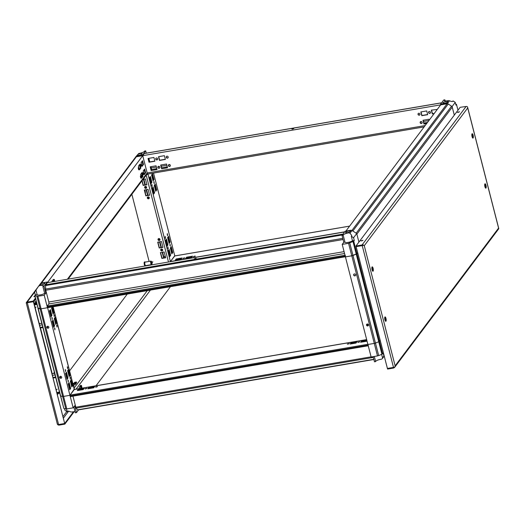 <?xml version="1.0" encoding="UTF-8"?>
<svg xmlns="http://www.w3.org/2000/svg" width="525" height="525" viewBox="0 0 525 525"><rect width="100%" height="100%" fill="white"/><g stroke="black" fill="none" stroke-linecap="round" stroke-linejoin="round"><path stroke-width="0.79" d="M74.53 389.484A1.562 0.459 80.3 0 0 74.399 389.452A1.562 0.459 80.3 0 0 74.288 389.53L70.107 395.095L70.429 396.592L368.242 345.765L70.429 396.592M358.542 342.352L359.789 341.775L357.781 342.287L358.542 342.352M348.049 344.144L349.296 343.567L347.288 344.078L348.049 344.144M96.239 387.102L97.486 386.518L95.478 387.037L96.239 387.102M366.936 340.679L366.496 341.263L360.623 342.267L361.567 341.007L366.791 340.115M350.129 344.052L351.074 342.799L356.947 341.795L356.002 343.055L350.129 344.052M87.826 388.802L88.771 387.542L94.644 386.544L93.699 387.798L87.826 388.802M85.746 388.894L86.993 388.31L84.984 388.822L85.746 388.894M77.332 390.587L78.278 389.333L84.151 388.329L83.206 389.589L77.332 390.587M70.107 395.988L368.091 345.155L368.406 345.758M72.968 396.158L75.803 407.21A1.562 0.459 80.3 0 0 76.177 408.102L77.51 409.848A1.562 0.459 80.3 0 0 77.766 410.012A1.562 0.459 80.3 0 0 77.884 409.933M361.344 342.142L361.725 341.637L366.877 340.758M350.851 343.934L351.232 343.422L356.383 342.543M88.548 388.677L88.928 388.172L94.08 387.292M78.054 390.469L78.435 389.957L83.587 389.084M78.435 389.957L78.278 389.333M88.928 388.172L88.771 387.542M351.232 343.422L351.074 342.799M361.725 341.637L361.567 341.007M345.883 231.092L440.705 104.849L440.547 104.219L446.263 103.248L447.845 101.83L447.589 101.482A2.559 0.656 -14.4 0 0 445.922 101.496A2.559 0.656 -14.4 0 0 442.837 102.939A2.559 0.656 -14.4 0 0 444.301 103.162A2.559 0.656 -14.4 0 0 446.841 102.473M440.547 104.219L443.691 100.032L444.859 99.835A4.121 1.063 -14.4 0 0 444.393 100.531A4.121 1.063 -14.4 0 0 448.219 100.636L449.505 100.767C451.795 101.758 452.95 101.797 452.99 100.885L455.241 102.368L452.097 106.555L454.296 115.119L452.248 107.146A1.562 1.437 -143.1 0 0 451.553 106.188L448.232 104.009A1.562 1.437 -143.1 0 0 447.083 103.76L142.728 155.676L147.171 172.988A1.562 0.459 80.3 0 0 147.801 174.037A1.562 0.459 80.3 0 0 147.912 173.959M348.922 232.851A4.121 1.063 -14.4 0 0 343.186 235.207L344.951 242.084A4.121 1.063 165.6 0 0 344.958 242.156A4.121 1.063 165.6 0 0 347.983 242.419A4.121 1.063 165.6 0 0 352.478 240.804L351.317 236.257L351.757 235.489L350.011 233.238L348.922 232.851L349.552 232.004L350.549 231.361L350.3 231.013L350.877 230.239L352.065 230.501L356.711 233.546L358.91 242.117L356.862 234.137L452.248 107.146M356.304 233.284A1.562 1.437 -143.1 0 0 356.167 233.179L352.852 231.007A1.562 1.437 -143.1 0 0 352.702 230.915M373.15 356.659L374.469 361.791L375.637 361.594A4.121 1.063 165.6 0 1 381.373 359.238L382.233 358.746L383.9 355.878L383.191 353.122L381.938 354.27L378.676 355.589L375.46 343.074L378.728 341.755M378.676 355.589L377.488 355.917L374.279 343.402A1.562 0.4 165.6 0 0 375.441 343.081L378.748 341.749A1.562 0.4 165.6 0 0 379.437 341.329L380.192 340.325L379.437 341.322L382.653 353.837M379.437 341.329L356.947 253.732L351.789 255.806L348.574 243.292L353.738 241.218L356.947 253.726L357.702 252.728L356.947 253.732A1.562 0.4 165.6 0 1 356.252 254.152L352.951 255.485A1.562 0.4 165.6 0 1 351.803 255.806L345.424 256.896L367.913 344.492L374.292 343.402L367.913 344.492L371.129 357L377.488 355.917M374.318 356.462L375.637 361.594M382.567 357.971L381.649 354.388M382.233 358.746L384.234 356.075M381.938 354.27L378.728 341.762M170.336 261.693A1.562 0.459 -99.7 0 1 170.408 261.555L174.753 255.767L153.523 173.06M152.86 188.672A1.037 0.952 36.9 0 1 152.217 188.527M152.906 188.836A1.037 0.952 36.9 0 1 152.296 188.843M167.843 248.181L168.256 248.876L167.908 246.835L167.843 248.181M169.936 245.392L170.008 244.046L170.356 246.087L169.936 245.392M165.165 237.753L165.578 238.448L165.231 236.407L165.165 237.753M167.258 234.964L167.331 233.618L167.678 235.659L167.258 234.964M168.203 250.779L169.7 256.62L170.645 255.36L169.142 249.519L168.203 250.779M165.526 240.352L167.022 246.192L167.967 244.932L166.464 239.092L165.526 240.352M152.138 188.213L153.635 194.047L154.58 192.793L153.077 186.952L152.138 188.213M151.778 185.614L152.191 186.309L151.843 184.268L151.778 185.614M153.871 182.818L153.943 181.473L154.291 183.52L153.871 182.818M149.461 177.785L150.957 183.619L151.902 182.365L150.399 176.525L149.461 177.785M153.996 179.576L152.499 173.736L151.554 174.989L153.057 180.83L153.996 179.576L153.366 179.681L152.007 174.385M156.673 190.004L155.177 184.163L154.232 185.417L155.735 191.257L156.673 190.004L156.043 190.109L154.685 184.813M170.061 242.143L168.564 236.302L167.619 237.562L169.122 243.397L170.061 242.143L169.431 242.248L168.072 236.952M172.738 252.571L171.242 246.73L170.297 247.99L171.8 253.824L172.738 252.571L172.108 252.676L170.75 247.387M150.819 183.074L151.272 182.47L149.914 177.181M152.913 180.285L153.366 179.681M153.497 193.502L153.95 192.898L152.591 187.609M155.59 190.713L156.043 190.109M166.884 245.648L167.337 245.044L165.979 239.748M168.978 242.852L169.431 242.248M169.562 256.075L170.015 255.472L168.656 250.176M171.655 253.28L172.108 252.676M174.7 255.97L170.408 261.555A1.562 0.4 165.6 0 1 170.238 261.706M160.709 250.136A1.037 0.952 -143.1 0 0 162.514 250.596A1.037 0.952 -143.1 0 0 162.258 249.211A1.037 0.952 -143.1 0 0 160.709 250.136M158.032 239.708A1.037 0.952 -143.1 0 0 159.836 240.168A1.037 0.952 -143.1 0 0 159.58 238.783A1.037 0.952 -143.1 0 0 158.032 239.708M147.322 197.997A1.037 0.952 -143.1 0 0 149.126 198.457A1.037 0.952 -143.1 0 0 148.87 197.072A1.037 0.952 -143.1 0 0 147.322 197.997M160.381 252.591L164.161 251.948L165.657 257.782L161.884 258.431L160.381 252.591M157.703 242.163L161.483 241.52L162.98 247.354L159.206 248.003L157.703 242.163M144.316 190.024L148.096 189.374L149.592 195.215L145.819 195.858L144.316 190.024M144.644 187.569A1.037 0.952 -143.1 0 0 146.449 188.029A1.037 0.952 -143.1 0 0 146.193 186.644A1.037 0.952 -143.1 0 0 144.644 187.569M143.062 179.347L145.418 178.946L146.915 184.787L143.141 185.43L141.96 180.823M160.939 249.25A1.037 0.952 -143.1 0 0 162.579 250.484M158.261 238.823A1.037 0.952 -143.1 0 0 159.902 240.056M147.551 197.111A1.037 0.952 -143.1 0 0 149.192 198.345M165.611 257.611L162.041 258.221L160.584 252.558M162.934 247.183L159.364 247.793L157.907 242.13M149.546 195.044L145.976 195.648L144.519 189.984M144.874 186.683A1.037 0.952 -143.1 0 0 146.514 187.917M146.869 184.616L143.299 185.22L142.111 180.613M151.272 182.47L151.902 182.365M153.95 192.898L154.58 192.793M167.337 245.044L167.967 244.932M170.015 255.472L170.645 255.36M60.473 395.738A1.562 0.4 -14.4 0 0 60.434 395.876A1.562 0.4 -14.4 0 0 60.644 396.014L62.619 396.441L65.828 408.955L63.866 408.529L60.539 395.981M74.255 389.104L69.937 395.318L63.578 396.401L66.793 408.916L65.828 408.955M78.553 409.874L76.493 412.624L74.721 405.74L73.152 407.833L69.937 395.318L74.288 389.53A1.562 0.4 -14.4 0 0 74.327 389.392A1.562 0.4 -14.4 0 0 74.228 389.288M74.747 389.392L74.655 389.038M73.152 407.833L66.793 408.916M64.522 408.673L64.942 410.288L67.193 411.771C67.226 410.858 68.388 410.898 70.672 411.889L71.958 412.02A4.121 1.063 165.6 0 1 75.049 411.738M73.815 406.947L75.324 412.821L76.493 412.624M66.465 408.929L67.193 411.771M69.891 388.1L69.307 388.198M60.657 396.014L63.866 408.529M345.378 256.705L47.565 307.532L47.243 306.042L48.805 303.962A1.562 0.459 80.3 0 0 48.792 302.013L45.773 290.246A1.562 0.459 -99.7 0 1 45.616 289.072L45.603 285.567A1.562 0.459 -99.7 0 1 45.754 284.793L47.342 282.673L344.597 231.965M345.542 256.705L345.22 255.209M195.464 258.412L196.225 258.477L194.217 258.996L195.464 258.412M452.097 106.555L451.69 106.286M448.087 103.924L446.263 103.248M455.241 102.368L455.949 105.131L456.488 104.409L455.654 103.983M457.977 110.211L456.488 104.409M447.589 101.482L448.219 100.636M445.134 100.918L444.859 99.835M449.505 100.767L447.451 103.504M367.257 323.997A1.037 0.952 36.9 0 1 368.333 325.592A1.037 0.952 36.9 0 1 366.929 325.73A1.037 0.952 36.9 0 1 367.257 323.997M354.9 275.881A1.037 0.952 -143.1 0 0 355.222 274.148A1.037 0.952 -143.1 0 0 353.824 275.408A1.037 0.952 -143.1 0 0 354.9 275.881M368.406 325.48A1.037 0.952 36.9 0 1 366.758 324.247M353.909 274.188A1.037 0.952 -143.1 0 0 355.55 275.422M367.966 324.128L367.592 325.054M368.432 324.66L367.73 325.598L367.316 323.991M37.872 296.297L41.088 308.805L37.984 308.142L34.775 295.627L37.872 296.297L44.231 295.207L45.806 293.114L44.041 286.23L47.184 282.05L41.468 283.021L40.143 284.786A2.559 0.656 -14.4 0 0 41.81 284.773A2.559 0.656 -14.4 0 0 44.894 283.329A2.559 0.656 -14.4 0 0 43.431 283.106A2.559 0.656 -14.4 0 0 40.884 283.795M34.952 295.91L38.161 308.418L40.136 308.844A1.562 0.4 -14.4 0 0 41.068 308.812L345.384 256.732M37.984 308.142L37.984 308.142A1.562 0.4 -14.4 0 0 37.938 308.28A1.562 0.4 -14.4 0 0 38.154 308.418L60.644 396.014L62.626 396.441A1.562 0.4 -14.4 0 0 63.558 396.408L41.068 308.812L47.447 307.722L44.231 295.207M144.565 153.517A1.562 0.459 80.3 0 0 144.434 153.477A1.562 0.459 80.3 0 0 144.322 153.556L47.342 282.673L47.184 282.05M44.041 286.23L42.873 286.433A4.121 1.063 -14.4 0 0 43.339 285.738A4.121 1.063 -14.4 0 0 39.506 285.633L38.45 286.387L40.504 283.644L41.468 283.021M38.45 286.387L34.604 292.143L35.313 294.906L34.775 295.627M40.143 284.786L39.506 285.633M35.943 290.056L37.111 294.597A4.121 1.063 165.6 0 0 37.117 294.669A4.121 1.063 165.6 0 0 40.143 294.932A4.121 1.063 165.6 0 0 44.638 293.317L42.873 286.433M44.638 293.317L45.806 293.114M35.313 294.906L37.111 294.597M62.626 396.441L36.907 296.33M350.877 230.239L345.161 231.217L342.018 235.403L343.783 242.287L342.215 244.381L345.424 256.896L351.789 255.806M342.215 244.381L348.574 243.292M353.738 241.218L354.277 240.496L353.568 237.733L351.317 236.257M356.711 233.546L353.568 237.733M350.3 231.013A2.559 0.656 -14.4 0 0 347.425 231.322A2.559 0.656 -14.4 0 0 345.548 232.47A2.559 0.656 -14.4 0 0 347.425 232.634A2.559 0.656 -14.4 0 0 349.552 232.004M343.186 235.207L342.018 235.403M343.783 242.287L344.951 242.084M352.478 240.804L354.277 240.496M352.065 230.501L350.011 233.238M349.762 242.963L375.441 343.081M378.748 341.749L353.023 241.651M63.558 396.408L69.937 395.318L47.591 307.532M48.11 328.217A1.037 0.952 36.9 0 1 47.033 326.622A1.037 0.952 36.9 0 1 48.431 326.484A1.037 0.952 36.9 0 1 48.11 328.217M60.46 376.333A1.037 0.952 -143.1 0 0 60.139 378.066A1.037 0.952 -143.1 0 0 61.537 376.806A1.037 0.952 -143.1 0 0 60.46 376.333M48.759 327.757A1.037 0.952 36.9 0 1 47.119 326.524M59.968 376.576A1.037 0.952 -143.1 0 0 61.609 377.81M54.364 315.308L53.944 314.613L54.292 316.654L54.364 315.308M52.264 318.098L52.198 319.443L51.85 317.402L52.264 318.098M57.041 325.736L56.621 325.041L56.969 327.082L57.041 325.736M54.941 328.525L54.876 329.871L54.528 327.83L54.941 328.525M67.751 367.447L67.331 366.752L67.679 368.793L67.751 367.447M65.651 370.237L65.586 371.582L65.238 369.541L65.651 370.237M54.003 312.71L52.5 306.869L51.562 308.123L53.058 313.963L54.003 312.71L53.373 312.815L52.014 307.519M56.68 323.137L55.178 317.297L54.239 318.55L55.735 324.391L56.68 323.137L56.05 323.243L54.692 317.947M70.068 375.277L68.565 369.436L67.627 370.696L69.123 376.537L70.068 375.277L69.438 375.388L68.079 370.092M70.429 377.875L70.009 377.18L70.357 379.221L70.429 377.875M68.329 380.664L68.263 382.01L67.915 379.969L68.329 380.664M72.745 385.704L71.243 379.864L70.304 381.124L71.8 386.964L72.745 385.704L72.115 385.816L70.757 380.52M68.204 383.913L69.707 389.753L70.645 388.5L69.149 382.659L68.204 383.913M65.527 373.485L67.029 379.326L67.968 378.072L66.472 372.232L65.527 373.485M52.139 321.346L53.642 327.187L54.58 325.927L53.084 320.086L52.139 321.346M49.462 310.918L50.964 316.759L51.903 315.499L50.407 309.658L49.462 310.918M71.663 386.42L72.115 385.816M69.562 389.209L70.015 388.605L68.657 383.309M68.985 375.992L69.438 375.388M66.885 378.781L67.338 378.177L65.979 372.881M55.597 323.846L56.05 323.243M53.497 326.642L53.957 326.038L52.592 320.742M52.92 313.418L53.373 312.815M50.82 316.214L51.279 315.61L49.914 310.314M49.98 312.92L50.558 312.821M52.657 323.348L53.235 323.249M66.045 375.487L66.623 375.388M68.722 385.914L69.3 385.816M36.934 304.041L34.328 304.487L36.934 304.041M56.923 392.49L59.45 392.057M34.433 304.894L37.039 304.447M34.387 304.717L36.993 304.277M36.98 304.218L34.368 304.658M50.374 314.468A1.037 0.952 36.9 0 1 51.102 314.921M53.051 324.903A1.037 0.952 36.9 0 1 53.78 325.349M50.019 313.09L50.603 312.992M52.697 323.525L53.281 323.42M66.084 375.664L66.668 375.565M66.439 377.042A1.037 0.952 36.9 0 1 67.167 377.488M68.762 386.092L69.346 385.993M70.015 388.605L70.645 388.5M67.338 378.177L67.968 378.072M53.957 326.038L54.58 325.927M51.279 315.61L51.903 315.499M146.626 174.608L147.866 174.024M146.304 153.162L145.714 150.865L142.57 155.052L147.545 174.451M136.854 156.03L135.89 156.653L138.81 153.418L136.854 156.03L142.57 155.052M135.89 156.653L135.516 157.244M138.81 153.418A4.121 1.063 -14.4 0 0 144.546 151.062L145.714 150.865M137.432 155.256A2.559 0.656 -14.4 0 0 140.3 154.947A2.559 0.656 -14.4 0 0 142.183 153.799A2.559 0.656 -14.4 0 0 140.306 153.628A2.559 0.656 -14.4 0 0 138.18 154.258M140.825 175.376L142.078 175.16M151.699 170.29L151.003 166.674M149.782 161.91L148.864 158.333M429.758 113.387A1.037 0.952 36.9 0 1 428.682 111.799A1.037 0.952 36.9 0 1 430.08 111.654A1.037 0.952 36.9 0 1 429.758 113.387M421.404 123.519A1.037 0.952 -143.1 0 0 421.733 121.787A1.037 0.952 -143.1 0 0 420.328 123.047A1.037 0.952 -143.1 0 0 421.404 123.519M419.265 115.178A1.037 0.952 36.9 0 1 418.189 113.584A1.037 0.952 36.9 0 1 419.587 113.446A1.037 0.952 36.9 0 1 419.265 115.178M169.595 166.477A1.037 0.952 -143.1 0 0 169.916 164.745A1.037 0.952 -143.1 0 0 168.518 165.998A1.037 0.952 -143.1 0 0 169.595 166.477M167.455 158.13A1.037 0.952 36.9 0 1 166.373 156.542A1.037 0.952 36.9 0 1 167.777 156.398A1.037 0.952 36.9 0 1 167.455 158.13M429.115 120.278L428.859 119.28L422.986 120.278L423.951 124.031L426.641 123.572M161.641 168.781L167.521 167.777L166.556 164.023L160.676 165.027L161.641 168.781L167.475 167.6M159.101 168.262A1.037 0.952 -143.1 0 0 159.423 166.53A1.037 0.952 -143.1 0 0 158.025 167.79A1.037 0.952 -143.1 0 0 159.101 168.262M156.962 159.922A1.037 0.952 36.9 0 1 155.886 158.333A1.037 0.952 36.9 0 1 157.283 158.189A1.037 0.952 36.9 0 1 156.962 159.922M151.154 170.566L157.028 169.568L156.063 165.815L150.189 166.812L151.154 170.566L156.982 169.391M153.923 157.467L148.043 158.471L149.008 162.225L154.882 161.221L153.923 157.467M164.41 155.682L158.537 156.68L159.502 160.433L165.375 159.436L164.41 155.682M426.72 110.932L420.84 111.937L421.805 115.69L427.678 114.686L426.72 110.932M437.279 109.41L431.333 110.145L432.298 113.899L434.142 113.584M430.408 112.928A1.037 0.952 36.9 0 1 428.767 111.694M420.413 121.826A1.037 0.952 -143.1 0 0 422.054 123.06M419.915 114.719A1.037 0.952 36.9 0 1 418.274 113.485M168.604 164.784A1.037 0.952 -143.1 0 0 170.244 166.018M168.105 157.677A1.037 0.952 36.9 0 1 166.464 156.443M158.11 166.576A1.037 0.952 -143.1 0 0 159.751 167.81M157.612 159.462A1.037 0.952 36.9 0 1 155.971 158.235M150.386 166.779L151.312 170.356M148.247 158.438L149.166 162.015L154.842 161.05M160.88 164.988L161.798 168.571M158.74 156.647L159.659 160.23L165.329 159.259M423.183 120.245L424.108 123.821L426.799 123.362M421.043 111.904L421.962 115.48L427.639 114.516M431.537 110.112L432.456 113.689L434.3 113.38M292.582 129.111L291.828 129.038L293.829 128.527L292.582 129.111M184.131 257.9L182.884 258.477L184.892 257.965L184.131 257.9M194.624 256.108L193.377 256.692L195.385 256.174L194.624 256.108M182.05 257.985L181.105 259.245L175.232 260.249L176.177 258.989L182.05 257.985M192.544 256.2L191.599 257.453L185.725 258.457L186.664 257.197L192.544 256.2M175.954 260.124L176.334 259.619L181.486 258.74M186.447 258.333L186.828 257.827L191.979 256.948M186.828 257.827L186.664 257.197M176.334 259.619L176.177 258.989M174.799 255.924L170.297 261.699M164.863 257.736A2.783 0.715 165.6 0 1 164.784 257.618A2.783 0.715 165.6 0 1 165.441 256.928M165.257 256.22L164.095 256.686L163.078 258.044M169.857 254.848L169.273 254.947M143.364 174.602L142.944 172.607L143.364 174.602M141.225 166.254L140.805 164.266L141.225 166.254M140.746 178.087L140.326 176.098L140.746 178.087M138.607 169.746L138.18 167.757L138.607 169.746M54.613 281.433L54.331 279.398L54.731 281.413M144.178 174.74L145.642 172.784L144.677 169.03L143.213 170.986L144.178 174.74M141.553 178.231L143.023 176.275L142.058 172.522L140.595 174.471L141.553 178.231M135.417 157.369A1.562 1.437 36.9 0 1 136.349 156.765L142.728 155.676L147.171 172.988A1.562 1.437 36.9 0 1 146.954 174.175L68.125 279.129M54.016 281.531L53.445 279.313L51.975 281.262L52.126 281.859M139.919 164.181L138.449 166.13L139.414 169.883L140.884 167.934L139.919 164.181M142.537 160.689L141.067 162.645L142.032 166.399L143.502 164.443L142.537 160.689M53.386 281.643L52.953 279.963M141.415 177.686L142.393 176.38L141.573 173.171M139.276 169.339L140.254 168.039L139.427 164.83M144.034 174.195L145.012 172.896L144.191 169.68M141.894 165.854L142.872 164.548L142.045 161.339M142.203 176.636L141.192 176.813M33.954 303.023L36.56 302.584M36.776 303.417L34.164 303.857M34.112 303.653L36.724 303.207M142.288 175.973L141.028 176.183M142.393 176.38L143.023 176.275M140.254 168.039L140.884 167.934M145.012 172.896L145.642 172.784M142.872 164.548L143.502 164.443M81.454 385.402L81.88 387.391L81.454 385.402M81.414 388.251L80.647 385.258L79.177 387.214L79.531 388.572M96.036 385.757L170.546 286.558M80.784 388.362L80.154 385.914M73.402 385.77L73.769 385.455L73.29 385.35M74.406 382.39L76.388 381.964L74.406 382.39M73.526 386.249L74.078 386.157L73.644 386.728M72.804 383.46L76.696 382.666L75.226 384.622L73.192 384.969M57.192 393.54L59.719 393.113M57.028 392.917L59.561 392.483M59.509 392.273L56.976 392.707M72.968 384.083L76.132 383.414M73.08 383.939L72.916 383.316M374.141 316.765L363.753 276.288M145.353 193.226A1.785 0.525 80.3 0 0 145.228 191.271A1.785 0.525 80.3 0 0 144.572 190.076A1.785 0.525 80.3 0 0 144.539 190.07M158.202 243.285A1.785 0.525 80.3 0 0 158.222 242.071M39.362 323.662L39.841 323.577M53.701 373.459L54.311 372.041M53.799 373.446L54.344 372.173M39.086 323.013L39.552 323.328M53.209 378.02L55.735 377.587M52.106 373.734L54.633 373.301M52.513 375.322L55.046 374.889M55.591 377.035L53.064 377.468M40.353 327.967L42.886 327.534M39.257 323.676L41.783 323.249M39.664 325.27L42.19 324.837M42.742 326.983L40.215 327.41M372.606 271.025A2.231 0.656 80.3 0 0 372.488 268.465A2.231 0.656 80.3 0 0 371.949 267.186M484.798 184.104A2.231 0.656 -99.7 0 1 485.454 185.968A2.231 0.656 -99.7 0 1 485.448 187.95M471.942 134.052A2.231 0.656 -99.7 0 1 472.605 135.916A2.231 0.656 -99.7 0 1 472.598 137.891M385.455 321.083A2.231 0.656 80.3 0 0 385.337 318.517A2.231 0.656 80.3 0 0 384.799 317.238M372.067 269.752A2.231 0.656 80.3 0 0 372.967 271.248A2.231 0.656 80.3 0 0 373.117 268.354A2.231 0.656 80.3 0 0 372.218 266.858A2.231 0.656 80.3 0 0 372.067 269.752M484.916 186.67A2.231 0.656 -99.7 0 1 485.061 183.776A2.231 0.656 -99.7 0 1 486.084 185.863A2.231 0.656 -99.7 0 1 485.815 188.167A2.231 0.656 -99.7 0 1 484.916 186.67M472.06 136.618A2.231 0.656 -99.7 0 1 472.211 133.724A2.231 0.656 -99.7 0 1 473.235 135.804A2.231 0.656 -99.7 0 1 472.959 138.114A2.231 0.656 -99.7 0 1 472.06 136.618M384.917 319.804A2.231 0.656 80.3 0 0 385.816 321.307A2.231 0.656 80.3 0 0 385.967 318.412A2.231 0.656 80.3 0 0 385.068 316.91A2.231 0.656 80.3 0 0 384.917 319.804M467.46 106.897L498.737 228.697L498.573 228.093L395.122 365.833L364.271 245.7L467.729 107.96L467.46 106.897A1.562 1.437 -143.1 0 0 466.095 106.477L362.224 244.775L362.381 245.398L363.589 245.195L364.271 245.7L363.589 245.195L362.224 245.608L362.224 244.775A1.562 1.437 36.9 0 1 363.589 245.195A1.562 0.4 165.6 0 1 362.224 245.608L356.14 246.645L387.411 368.445L393.501 367.408L393.658 368.032L387.575 369.068L387.411 368.445L393.501 367.408L362.224 245.608L356.14 246.645L355.976 246.022L460.169 107.303L466.298 106.45M393.697 367.369L393.816 367.822A1.562 1.437 -143.1 0 0 394.859 366.995L395.122 365.833L394.859 366.995A1.562 0.4 165.6 0 1 393.501 367.408M362.066 244.978L355.976 246.022M361.64 240.916L362.985 240.293L360.826 240.844L361.64 240.916M458.174 112.389L457.36 112.317L459.519 111.759L458.174 112.389M498.737 228.697A1.562 1.437 36.9 0 1 498.56 229.005L394.688 367.303M127.372 293.921L69.576 370.873M66.511 374.948L66.117 375.473M131.854 194.276L149.1 261.43M145.32 262.073A2.008 0.591 80.3 0 0 145.012 261.903A2.008 0.591 80.3 0 0 144.769 263.977A2.008 0.591 80.3 0 0 145.688 265.853A2.008 0.591 80.3 0 0 145.832 265.755A2.008 0.591 80.3 0 0 145.917 265.591M150.924 261.122L145.051 262.119A1.785 0.525 80.3 0 0 144.828 263.97A1.785 0.525 80.3 0 0 145.648 265.637L151.528 264.633A1.785 0.525 -99.7 0 1 150.708 262.966A1.785 0.525 -99.7 0 1 150.924 261.122A1.785 0.525 -99.7 0 1 151.102 261.174L151.554 261.529A1.339 0.394 80.3 0 0 151.259 262.874A1.339 0.394 80.3 0 0 151.981 264.036A1.339 0.394 80.3 0 0 151.961 262.388A1.339 0.394 80.3 0 0 151.554 261.529M145.012 261.903L144.487 261.988A2.008 0.591 80.3 0 0 144.244 264.068A2.008 0.591 80.3 0 0 145.162 265.945L145.688 265.853M151.981 264.036L151.673 264.521A1.785 0.525 -99.7 0 1 151.528 264.633M26.25 302.873L26.263 302.735A1.562 1.437 36.9 0 1 27.313 301.901L27.313 302.735L33.554 301.488L64.673 423.498L73.493 411.758M35.424 298.161L33.239 301.074L64.673 423.498L58.59 424.535L64.673 423.498L64.831 424.128L74.163 411.705M35.588 298.791L33.397 301.698L27.313 302.741L58.59 424.535A1.562 0.4 -14.4 0 1 57.54 424.535L57.343 424.049M27.156 302.111L33.239 301.074M35.031 296.618L33.889 296.612L34.886 296.061M130.476 163.944A1.562 1.437 -143.1 0 0 130.312 164.128L40.576 283.605M27.267 302.564L26.263 302.735L27.267 302.564M26.427 303.332L26.263 302.735A1.562 0.4 -14.4 0 0 27.313 302.741M64.831 424.128L58.747 425.165L58.59 424.535M58.702 424.974A1.562 1.437 -143.1 0 1 57.54 424.535L57.271 423.465M366.758 340.915L361.607 341.795M356.265 342.707L351.113 343.586M93.962 387.45L88.81 388.329M83.468 389.242L78.317 390.121M366.673 339.649L74.288 389.53L52.999 306.607M367.867 344.302L70.107 395.095M368.117 345.279L70.14 396.113M371.09 356.842L75.803 407.21M373.341 357.407L76.177 408.102M373.826 359.303L77.51 409.848M356.167 233.179L451.553 106.188M352.852 231.007L448.232 104.009M351.914 230.468L447.083 103.76M344.708 231.82L170.408 261.555L147.932 174.018M168.492 262.008L146.199 175.173M163.518 257.453L162.186 252.282M161.792 250.74L161.352 249.021M160.965 247.518L159.508 241.854M159.114 240.312L158.675 238.593M148.404 198.601L147.965 196.882M147.577 195.379L146.121 189.715M145.727 188.173L145.287 186.454M144.9 184.951L143.443 179.287M163.859 257.001L162.625 252.21M162.238 250.694L161.805 249.007M161.405 247.446L159.948 241.776M159.561 240.266L159.127 238.58M148.851 198.555L148.417 196.868M148.017 195.3L146.56 189.637M146.173 188.127L145.74 186.441M145.34 184.872L143.883 179.209M47.276 307.053L345.253 256.226M47.243 306.928L345.22 256.102M47.243 306.042L345.004 255.248M48.805 303.962L344.558 253.509M48.792 302.013L344.078 251.639M45.773 290.246L343.081 239.531M45.616 289.072L342.779 238.383M45.603 285.567L342.359 234.944M45.754 284.793L343.009 234.084M374.292 343.402L351.803 255.806M51.988 307.552L53.347 312.848M54.666 317.979L56.024 323.275M68.053 370.125L69.412 375.414M70.731 380.553L72.089 385.842M47.289 326.392L47.69 327.935M60.145 376.445L60.539 377.993M425.138 125.573L147.171 172.988L67.358 279.261M441.577 102.847L144.322 153.556M428.918 120.547L423.498 121.465M421.713 121.774L420.341 122.01M169.897 164.732L168.532 164.962M166.871 165.244L161.195 166.215M159.403 166.517L158.038 166.753M156.378 167.035L151.318 167.895M174.589 255.99L349.611 226.131M136.349 156.765L41.528 283.014M76.027 389.176L150.537 289.971M74.018 388.178L147.381 290.509M52.211 373.715L40.458 327.948M151.987 262.5A2.671 0.689 -14.4 0 0 152.782 261.752M151.653 264.876A2.671 2.461 -143.1 0 0 151.318 264.666M58.597 393.304L58.328 393.658A2.671 2.461 -143.1 0 0 58.544 393.31M56.267 389.924A2.671 0.689 -14.4 0 0 57.087 389.163M35.877 302.695A2.671 2.461 -143.1 0 0 34.066 300.812M35.168 307.755A2.671 0.689 -14.4 0 0 35.989 306.994M63.079 416.463L66.8 411.508M34.617 292.176L27.313 301.901M63.479 418.025L68.624 411.173M366.66 339.596L74.399 389.452M373.879 359.494L77.766 410.012M53.071 306.593L74.327 389.392M37.938 308.28L60.434 395.876M47.388 326.34L47.808 327.981M60.237 376.399L60.657 378.033M424.148 126.899L147.801 174.037M441.623 102.782L144.434 153.477M427.494 122.437L423.905 123.053M167.278 166.825L161.602 167.797M156.785 168.617L151.725 169.483M174.641 255.951L349.637 226.104M135.476 157.29L40.635 283.566M467.663 107.402L498.724 228.382M58.328 393.658L57.428 394.472M38.2 286.762L26.44 302.426M26.276 303.043L57.337 424.029"/></g></svg>
